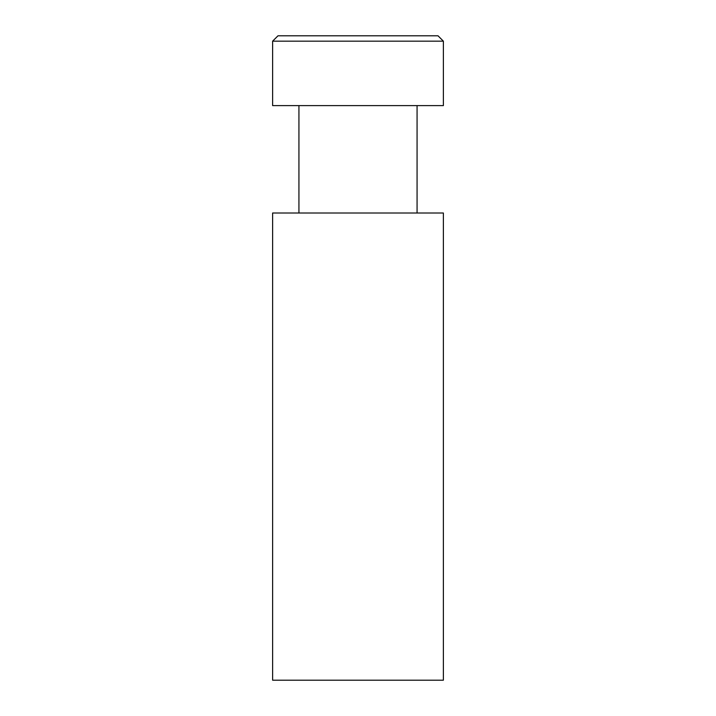 <?xml version="1.0" encoding="UTF-8"?>
<svg xmlns="http://www.w3.org/2000/svg" width="716" height="716" viewBox="0 0 716 716"><rect width="100%" height="100%" fill="white"/><g stroke="black" fill="none" stroke-linecap="round" stroke-linejoin="round"><path stroke-width="1.07" d="M272.617 41.17L277.987 35.8L438.013 35.8L443.383 41.17L272.617 41.17L272.617 105.61L443.383 105.61L443.383 41.17M443.383 213.01L272.617 213.01L272.617 680.2L443.383 680.2L443.383 213.01M417.07 105.61L417.07 213.01M298.93 105.61L298.93 213.01"/></g></svg>

